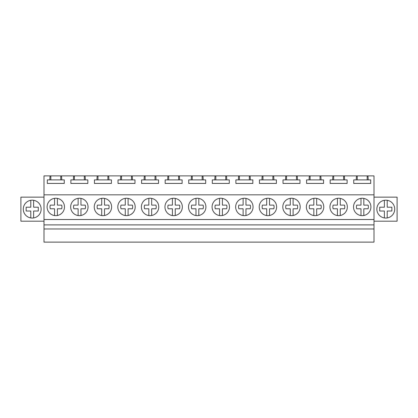 <?xml version="1.0" encoding="UTF-8"?>
<svg xmlns="http://www.w3.org/2000/svg" width="418" height="418" viewBox="0 0 418 418"><rect width="100%" height="100%" fill="white"/><g stroke="black" fill="none" stroke-linecap="round" stroke-linejoin="round"><path stroke-width="0.63" d="M44 228.98L44 242.116L374 242.116L374 228.98L44 228.98L44 224.9L374 224.9L374 228.98M50.035 175.884L61.535 175.884L61.796 179.892L64.273 179.892L64.273 183.424L47.302 183.424L47.302 179.892L49.773 179.892L50.035 175.884L44 175.884L44 224.9M44 219.528L374 219.528L374 224.9M44 194.835L374 194.835L374 219.528M63.416 211.111A8.694 8.694 0 0 0 59.957 199.313A8.694 8.694 0 0 0 48.154 202.772A8.694 8.694 0 0 0 51.618 214.575A8.694 8.694 0 0 0 63.416 211.111A8.694 8.694 0 0 0 57.386 198.393L57.386 205.107L61.66 205.107A5.972 5.972 0 0 1 61.66 208.775L57.386 208.775L57.386 215.489M213.154 202.772A8.694 8.694 0 0 0 216.618 214.575A8.694 8.694 0 0 0 228.416 211.111A8.694 8.694 0 0 0 224.957 199.313A8.694 8.694 0 0 0 213.154 202.772A8.694 8.694 0 0 0 219.56 215.552L219.56 208.775L215.291 208.775A5.972 5.972 0 0 1 215.291 205.107L219.56 205.107L219.56 198.331M251.986 211.111A8.694 8.694 0 0 0 248.527 199.313A8.694 8.694 0 0 0 236.724 202.772A8.694 8.694 0 0 0 240.188 214.575A8.694 8.694 0 0 0 251.986 211.111M181.276 211.111A8.694 8.694 0 0 0 177.812 199.313A8.694 8.694 0 0 0 166.014 202.772A8.694 8.694 0 0 0 169.473 214.575A8.694 8.694 0 0 0 181.276 211.111M110.561 211.111A8.694 8.694 0 0 0 107.097 199.313A8.694 8.694 0 0 0 95.299 202.772A8.694 8.694 0 0 0 98.758 214.575A8.694 8.694 0 0 0 110.561 211.111M71.724 202.772A8.694 8.694 0 0 0 75.188 214.575A8.694 8.694 0 0 0 86.991 211.111A8.694 8.694 0 0 0 83.527 199.313A8.694 8.694 0 0 0 71.724 202.772M142.439 202.772A8.694 8.694 0 0 0 145.903 214.575A8.694 8.694 0 0 0 157.701 211.111A8.694 8.694 0 0 0 154.242 199.313A8.694 8.694 0 0 0 142.439 202.772A8.694 8.694 0 0 0 148.845 215.552L148.845 208.775L144.576 208.775A5.972 5.972 0 0 1 144.576 205.107L148.845 205.107L148.845 198.331M134.131 211.111A8.694 8.694 0 0 0 130.667 199.313A8.694 8.694 0 0 0 118.869 202.772A8.694 8.694 0 0 0 122.333 214.575A8.694 8.694 0 0 0 134.131 211.111M275.561 211.111A8.694 8.694 0 0 0 272.097 199.313A8.694 8.694 0 0 0 260.299 202.772A8.694 8.694 0 0 0 263.758 214.575A8.694 8.694 0 0 0 275.561 211.111M346.276 211.111A8.694 8.694 0 0 0 342.812 199.313A8.694 8.694 0 0 0 331.009 202.772A8.694 8.694 0 0 0 334.473 214.575A8.694 8.694 0 0 0 346.276 211.111M307.439 202.772A8.694 8.694 0 0 0 310.903 214.575A8.694 8.694 0 0 0 322.701 211.111A8.694 8.694 0 0 0 319.242 199.313A8.694 8.694 0 0 0 307.439 202.772A8.694 8.694 0 0 0 313.845 215.552L313.845 208.775L309.576 208.775A5.972 5.972 0 0 1 309.576 205.107L313.845 205.107L313.845 198.331M283.869 202.772A8.694 8.694 0 0 0 287.333 214.575A8.694 8.694 0 0 0 299.131 211.111A8.694 8.694 0 0 0 295.667 199.313A8.694 8.694 0 0 0 283.869 202.772A8.694 8.694 0 0 0 290.275 215.552L290.275 208.775L286.006 208.775A5.972 5.972 0 0 1 286.006 205.107L290.275 205.107L290.275 198.331M369.846 211.111A8.694 8.694 0 0 0 366.382 199.313A8.694 8.694 0 0 0 354.584 202.772A8.694 8.694 0 0 0 358.043 214.575A8.694 8.694 0 0 0 369.846 211.111M189.584 202.772A8.694 8.694 0 0 0 193.043 214.575A8.694 8.694 0 0 0 204.846 211.111A8.694 8.694 0 0 0 201.382 199.313A8.694 8.694 0 0 0 189.584 202.772A8.694 8.694 0 0 0 195.99 215.552L195.99 208.775L191.721 208.775A5.972 5.972 0 0 1 191.721 205.107L195.99 205.107L195.99 198.331M61.535 175.884L356.465 175.884L356.204 179.892L353.727 179.892L353.727 183.424L370.698 183.424L370.698 179.892L368.227 179.892L367.965 175.884L374 175.884L374 194.835M344.395 175.884L344.651 179.892L347.128 179.892L347.128 183.424L330.157 183.424L330.157 179.892L344.651 179.892M332.89 175.884L332.634 179.892M320.82 175.884L321.081 179.892L323.558 179.892L323.558 183.424L306.587 183.424L306.587 179.892L321.081 179.892M309.32 175.884L309.059 179.892M297.25 175.884L297.511 179.892L299.988 179.892L299.988 183.424L283.012 183.424L283.012 179.892L297.511 179.892M285.75 175.884L285.489 179.892M273.68 175.884L273.942 179.892L276.413 179.892L276.413 183.424L259.442 183.424L259.442 179.892L273.942 179.892M262.18 175.884L261.919 179.892M250.11 175.884L250.366 179.892L252.843 179.892L252.843 183.424L235.872 183.424L235.872 179.892L250.366 179.892M238.605 175.884L238.349 179.892M226.535 175.884L226.796 179.892L229.273 179.892L229.273 183.424L212.302 183.424L212.302 179.892L226.796 179.892M215.035 175.884L214.774 179.892M202.965 175.884L203.226 179.892L205.698 179.892L205.698 183.424L188.727 183.424L188.727 179.892L203.226 179.892M191.465 175.884L191.204 179.892M179.395 175.884L179.651 179.892L182.128 179.892L182.128 183.424L165.157 183.424L165.157 179.892L179.651 179.892M167.89 175.884L167.634 179.892M155.82 175.884L156.081 179.892L158.558 179.892L158.558 183.424L141.587 183.424L141.587 179.892L156.081 179.892M144.32 175.884L144.058 179.892M132.25 175.884L132.511 179.892L134.988 179.892L134.988 183.424L118.012 183.424L118.012 179.892L132.511 179.892M120.75 175.884L120.488 179.892M108.68 175.884L108.941 179.892L111.413 179.892L111.413 183.424L94.442 183.424L94.442 179.892L108.941 179.892M97.18 175.884L96.919 179.892M85.11 175.884L85.366 179.892L87.843 179.892L87.843 183.424L70.872 183.424L70.872 179.892L85.366 179.892M73.605 175.884L73.349 179.892M356.465 175.884L367.965 175.884M44 197.144L20.9 197.144L20.9 221.185L44 221.185M40.055 213.399A8.93 8.93 0 0 0 36.497 201.277A8.93 8.93 0 0 0 24.375 204.836A8.93 8.93 0 0 0 27.933 216.958A8.93 8.93 0 0 0 40.055 213.399M49.773 179.892L61.796 179.892M50.824 175.884L50.824 179.892M60.746 175.884L60.746 179.892M374 221.185L397.1 221.185L397.1 197.144L374 197.144M377.945 213.399A8.93 8.93 0 0 0 390.067 216.958A8.93 8.93 0 0 0 393.625 204.836A8.93 8.93 0 0 0 381.503 201.277A8.93 8.93 0 0 0 377.945 213.399M356.204 179.892L368.227 179.892M357.254 175.884L357.254 179.892M367.176 175.884L367.176 179.892M74.394 175.884L74.394 179.892M84.316 175.884L84.316 179.892M97.969 175.884L97.969 179.892M107.891 175.884L107.891 179.892M121.539 175.884L121.539 179.892M131.461 175.884L131.461 179.892M145.109 175.884L145.109 179.892M155.031 175.884L155.031 179.892M168.684 175.884L168.684 179.892M178.606 175.884L178.606 179.892M192.254 175.884L192.254 179.892M202.176 175.884L202.176 179.892M215.824 175.884L215.824 179.892M225.746 175.884L225.746 179.892M239.394 175.884L239.394 179.892M249.316 175.884L249.316 179.892M262.969 175.884L262.969 179.892M272.891 175.884L272.891 179.892M286.539 175.884L286.539 179.892M296.461 175.884L296.461 179.892M310.109 175.884L310.109 179.892M320.031 175.884L320.031 179.892M333.684 175.884L333.684 179.892M343.606 175.884L343.606 179.892M33.628 200.3L33.628 207.203L38.284 207.203L38.284 211.033L33.628 211.033L33.628 217.935M30.801 217.935L30.801 211.033L26.146 211.033L26.146 207.203L30.801 207.203L30.801 200.3M387.225 200.3A8.93 8.93 0 0 0 387.199 200.3L387.199 207.203L391.854 207.203L391.854 211.033L387.199 211.033L387.199 217.935M384.372 217.935L384.372 211.033L379.716 211.033L379.716 207.203L384.372 207.203L384.372 200.3A8.93 8.93 0 0 0 384.372 217.935M387.199 200.3A8.93 8.93 0 0 0 384.372 200.3M54.559 215.552L54.559 208.775L50.291 208.775A5.972 5.972 0 0 1 50.291 205.107L54.559 205.107L54.559 198.331M78.129 215.552L78.129 208.775L73.861 208.775A5.972 5.972 0 0 1 73.861 205.107L78.129 205.107L78.129 198.331M80.961 198.393L80.961 205.107L85.23 205.107A5.972 5.972 0 0 1 85.23 208.775L80.961 208.775L80.961 215.489M95.299 202.772A8.694 8.694 0 0 0 101.705 215.552L101.705 208.775L97.431 208.775A5.972 5.972 0 0 1 97.431 205.107L101.705 205.107L101.705 198.331M104.531 198.393L104.531 205.107L108.8 205.107A5.972 5.972 0 0 1 108.8 208.775L104.531 208.775L104.531 215.489M118.869 202.772A8.694 8.694 0 0 0 125.275 215.552L125.275 208.775L121.006 208.775A5.972 5.972 0 0 1 121.006 205.107L125.275 205.107L125.275 198.331M128.101 198.393L128.101 205.107L132.375 205.107A5.972 5.972 0 0 1 132.375 208.775L128.101 208.775L128.101 215.489M151.677 198.393L151.677 205.107L155.945 205.107A5.972 5.972 0 0 1 155.945 208.775L151.677 208.775L151.677 215.489M166.014 202.772A8.694 8.694 0 0 0 172.415 215.552L172.415 208.775L168.146 208.775A5.972 5.972 0 0 1 168.146 205.107L172.415 205.107L172.415 198.331M175.246 198.393L175.246 205.107L179.515 205.107A5.972 5.972 0 0 1 179.515 208.775L175.246 208.775L175.246 215.489M198.816 198.393L198.816 205.107L203.085 205.107A5.972 5.972 0 0 1 203.085 208.775L198.816 208.775L198.816 215.489M222.386 198.393L222.386 205.107L226.66 205.107A5.972 5.972 0 0 1 226.66 208.775L222.386 208.775L222.386 215.489M236.724 202.772A8.694 8.694 0 0 0 243.13 215.552L243.13 208.775L238.861 208.775A5.972 5.972 0 0 1 238.861 205.107L243.13 205.107L243.13 198.331M245.962 198.393L245.962 205.107L250.23 205.107A5.972 5.972 0 0 1 250.23 208.775L245.962 208.775L245.962 215.489M260.299 202.772A8.694 8.694 0 0 0 266.705 215.552L266.705 208.775L262.431 208.775A5.972 5.972 0 0 1 262.431 205.107L266.705 205.107L266.705 198.331M269.532 198.393L269.532 205.107L273.8 205.107A5.972 5.972 0 0 1 273.8 208.775L269.532 208.775L269.532 215.489M293.102 198.393L293.102 205.107L297.37 205.107A5.972 5.972 0 0 1 297.37 208.775L293.102 208.775L293.102 215.489M316.677 198.393L316.677 205.107L320.946 205.107A5.972 5.972 0 0 1 320.946 208.775L316.677 208.775L316.677 215.489M337.415 215.552L337.415 208.775L333.146 208.775A5.972 5.972 0 0 1 333.146 205.107L337.415 205.107L337.415 198.331M340.247 198.393L340.247 205.107L344.516 205.107A5.972 5.972 0 0 1 344.516 208.775L340.247 208.775L340.247 215.489M360.99 215.552L360.99 208.775L356.716 208.775A5.972 5.972 0 0 1 356.716 205.107L360.99 205.107L360.99 198.331M363.817 198.393L363.817 205.107L368.086 205.107A5.972 5.972 0 0 1 368.086 208.775L363.817 208.775L363.817 215.489"/></g></svg>
